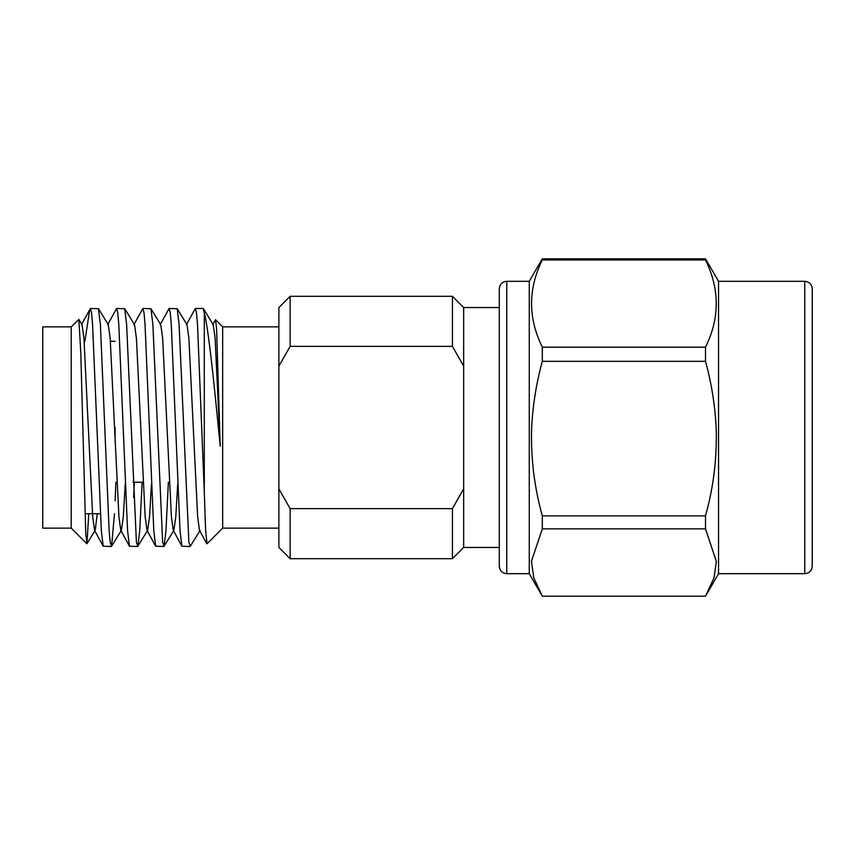 <?xml version="1.0" encoding="UTF-8"?>
<svg xmlns="http://www.w3.org/2000/svg" width="855" height="855" viewBox="0 0 855 855"><rect width="100%" height="100%" fill="white"/><g stroke="black" fill="none" stroke-linecap="round" stroke-linejoin="round"><path stroke-width="1.28" d="M499.277 566.181L499.277 288.819C499.769 284.223 502.259 281.723 506.769 281.316L506.769 573.684C502.259 573.278 499.769 570.777 499.277 566.181M506.769 573.684L529.266 573.684L529.266 281.316L542.305 258.798L542.305 259.963C527.984 288.894 527.984 317.964 542.305 347.162L542.305 361.323C536.341 383.104 532.793 405.163 531.66 427.5C530.677 457.446 534.225 486.901 542.305 515.864L542.305 528.86L531.447 561.275L533.766 577.766L542.305 596.202L705.503 596.202L714 577.852L716.372 561.489L705.503 528.86L705.503 515.864C713.594 486.933 717.142 457.478 716.148 427.5C715.004 405.078 711.456 383.019 705.503 361.323L705.503 347.162C719.825 318.231 719.825 289.161 705.503 259.963L705.503 258.798L718.542 281.316L718.542 573.684L804.758 573.684L804.758 281.316C809.268 281.723 811.769 284.223 812.25 288.819L812.25 566.181C811.769 570.777 809.268 573.278 804.758 573.684M290.134 508.65L290.134 558.689L278.88 547.446L278.88 488.836L290.134 508.65L452.423 508.65L463.666 488.836L463.666 366.164L452.423 346.35L290.134 346.35L278.88 366.164L278.88 307.554L290.134 296.311L290.134 346.35M278.88 326.866L222.663 326.866L222.663 528.134L206.996 543.812L205.542 528.807L204.292 492.127L204.292 312.62L203.159 308.495L195.325 308.495L196.479 312.695L197.516 324.44L204.292 492.127M212.606 324.74L215.503 319.706L216.572 328.662L220.227 446.171L218.356 427.5C213.536 378.028 208.342 328.79 204.292 312.62M200.123 530.335L190.302 546.292L188.88 542.305L179.101 324.44L177.177 308.708L169.098 308.495L170.241 312.695L171.278 324.44L180.02 530.56L181.912 546.227L190.034 546.505M168.371 482.22L165.988 530.56L164.064 546.292L162.653 542.305L152.863 324.44L150.94 308.708L142.86 308.495L144.003 312.695L145.04 324.44L153.782 530.56L155.674 546.227L163.797 546.505M142.133 482.22L139.75 530.56L137.826 546.292L136.415 542.305L126.626 324.44L124.702 308.708L116.622 308.495L117.766 312.695L118.802 324.44L127.555 530.56L129.436 546.227L137.559 546.505M133.647 497.525L134.31 482.22M115.895 482.22L115.094 500.741M114.463 513.705L111.588 546.292L110.177 542.305L109.141 530.56L100.388 324.44L98.464 308.708L90.384 308.495L91.528 312.695L92.564 324.44L101.318 530.56L103.209 546.227L111.321 546.505M186.369 324.74L195.325 308.495M160.131 324.74L169.098 308.495M133.893 324.74L142.86 308.495M107.655 324.74L116.622 308.495M81.417 324.74L90.384 308.495M86.804 543.705L71.232 528.134L71.232 326.866L78.863 319.471L80.787 352.709L85.778 534.14L86.975 543.652L88.728 513.705M71.232 528.134L42.75 528.134L42.75 326.866L71.232 326.866M115.094 427.5L115.094 441.501M84.869 341.295L89.604 310.397M78.863 319.471L82.059 324.665L83.95 338.238L92.693 516.762L94.542 530.26L95.183 530.335L97.278 513.705M98.464 308.708L108.296 324.665L110.177 338.238L118.931 516.762L120.769 530.26L121.41 530.335L123.302 516.762L125.236 484.026M124.702 308.708L134.534 324.665L136.415 338.238L145.168 516.762L147.007 530.26L147.648 530.335L149.54 516.762L151.474 484.026M150.94 308.708L160.772 324.665L162.653 338.238L171.406 516.762L173.244 530.26L173.886 530.335L175.777 516.762L177.712 484.026M177.177 308.708L187.01 324.665L188.891 338.238L197.644 516.762L199.482 530.26L206.792 543.727M203.415 308.708L213.248 324.665L215.129 338.238L220.227 446.171M278.88 488.836L278.88 366.164M463.666 488.836L463.666 547.446L452.423 558.689L452.423 508.65M452.423 346.35L452.423 296.311L290.134 296.311M452.423 296.311L463.666 307.554L463.666 366.164M812.25 298.192L812.25 288.819M705.503 528.86L542.305 528.86M705.503 515.864L542.305 515.864M705.503 361.323L542.305 361.323M705.503 347.162L542.305 347.162M705.503 259.963L542.305 259.963M705.503 258.798L542.305 258.798M463.666 547.446L499.277 547.446M278.88 528.134L222.663 528.134M222.663 326.866L215.503 319.706M115.094 341.295L110.402 341.295M529.266 281.316L506.769 281.316M143.138 482.22L132.985 482.22M100.366 513.705L84.976 513.705M95.183 530.335L86.975 543.652M121.41 530.335L111.588 546.292M147.648 530.335L137.826 546.292M173.886 530.335L164.064 546.292M94.542 530.26L103.209 546.227M120.769 530.26L129.436 546.227M147.007 530.26L155.674 546.227M173.244 530.26L181.912 546.227M452.423 558.689L290.134 558.689M463.666 307.554L499.277 307.554M529.266 573.684L540.98 593.969M718.542 281.316L804.758 281.316M718.542 573.684L706.829 593.969"/></g></svg>
